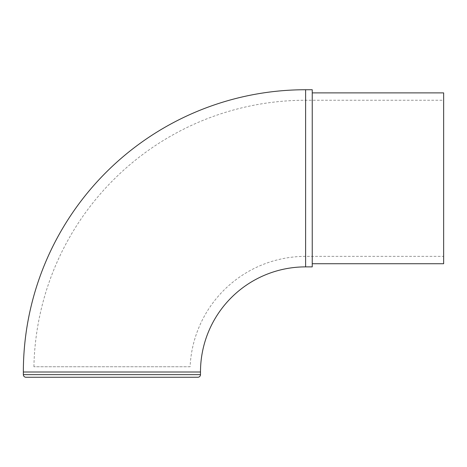 <?xml version="1.0" encoding="UTF-8"?>
<svg xmlns="http://www.w3.org/2000/svg" width="467" height="467" viewBox="0 0 467 467"><rect width="100%" height="100%" fill="white"/><g stroke="black" fill="none" stroke-linecap="round" stroke-linejoin="round"><path stroke-width="0.35" stroke-dasharray="2.33 1.75" d="M190.098 366.747L33.916 366.747L190.098 366.747A115.641 115.641 0 0 1 305.616 256.365L443.65 256.365L443.65 100.253L443.65 256.365M33.916 366.747A271.753 271.753 0 0 1 305.616 100.253L443.65 100.253M312.242 92.892L312.242 263.727L312.242 92.892M312.242 89.74L312.242 266.879M25.977 377.26L197.862 377.26M443.65 263.727L443.65 92.892M305.616 256.365L305.616 100.253L305.616 256.365M23.35 372.006L200.489 372.006M305.616 89.74L305.616 266.879M200.489 374.633L23.35 374.633"/><path stroke-width="0.7" d="M23.35 374.633L200.489 374.633A2.627 2.627 0 0 1 197.862 377.26L25.977 377.26A2.627 2.627 0 0 1 23.35 374.633L23.35 372.006A282.266 282.266 0 0 1 305.616 89.74L312.242 89.74L312.242 266.879L305.616 266.879L305.616 89.74M200.489 374.633L200.489 372.006A105.128 105.128 0 0 1 305.616 266.879M312.242 92.892L443.65 92.892L443.65 263.727L312.242 263.727M200.489 372.006L23.35 372.006"/></g></svg>
